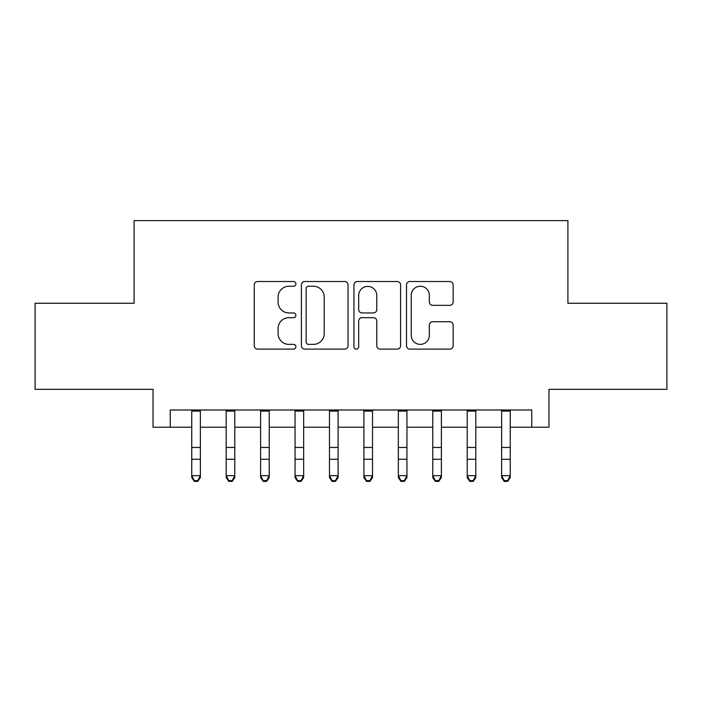 <?xml version="1.0" encoding="UTF-8"?>
<svg xmlns="http://www.w3.org/2000/svg" width="702" height="702" viewBox="0 0 702 702"><rect width="100%" height="100%" fill="white"/><g stroke="black" fill="none" stroke-linecap="round" stroke-linejoin="round"><path stroke-width="1.05" d="M295.911 283.88A2.369 2.369 0 0 0 293.55 281.511L257.643 281.511A3.378 3.378 0 0 0 254.256 284.889L254.256 345.726A3.378 3.378 0 0 0 257.643 349.105L293.55 349.105A2.369 2.369 0 0 0 295.911 346.735A2.369 2.369 0 0 0 293.55 344.375L288.899 344.375A10.811 10.811 0 0 1 278.089 333.555L278.089 328.483A10.811 10.811 0 0 1 288.899 317.673L293.55 317.673A2.369 2.369 0 0 0 295.911 315.303A2.369 2.369 0 0 0 293.55 312.943L288.899 312.943A10.811 10.811 0 0 1 278.089 302.123L278.089 297.06A10.811 10.811 0 0 1 288.899 286.24L293.55 286.24A2.369 2.369 0 0 0 295.911 283.88M449.771 305.335A3.378 3.378 0 0 0 453.15 301.957L453.15 284.889A3.378 3.378 0 0 0 449.771 281.511L409.889 281.511A3.378 3.378 0 0 0 406.511 284.889L406.511 345.726A3.378 3.378 0 0 0 409.889 349.105L449.771 349.105A3.378 3.378 0 0 0 453.15 345.726L453.15 325.105A3.378 3.378 0 0 0 449.771 321.727L432.704 321.727A3.378 3.378 0 0 0 429.326 325.105L429.326 335.328A9.038 9.038 0 0 1 420.279 344.375A9.038 9.038 0 0 1 411.24 335.328L411.24 295.279A9.038 9.038 0 0 1 420.279 286.24A9.038 9.038 0 0 1 429.326 295.279L429.326 301.957A3.378 3.378 0 0 0 432.704 305.335L449.771 305.335M170.244 427.202L170.244 409.994L531.756 409.994L531.756 427.202L548.973 427.202L548.973 389.329L666.9 389.329L666.9 303.255L567.909 303.255L567.909 220.621L134.091 220.621L134.091 303.255L35.1 303.255L35.1 389.329L153.027 389.329L153.027 427.202L191.76 427.202M348.043 284.889A3.378 3.378 0 0 0 344.664 281.511L304.782 281.511A3.378 3.378 0 0 0 301.404 284.889L301.404 345.726A3.378 3.378 0 0 0 304.782 349.105L344.664 349.105A3.378 3.378 0 0 0 348.043 345.726L348.043 284.889M357.336 281.511L397.218 281.511A3.378 3.378 0 0 1 400.596 284.889L400.596 345.726A3.378 3.378 0 0 1 397.218 349.105L380.151 349.105A3.378 3.378 0 0 1 376.772 345.726L376.772 321.051A3.378 3.378 0 0 0 373.394 317.673L362.065 317.673A3.378 3.378 0 0 0 358.687 321.051L358.687 346.735A2.369 2.369 0 0 1 356.326 349.105A2.369 2.369 0 0 1 353.957 346.735L353.957 284.889A3.378 3.378 0 0 1 357.336 281.511M200.368 427.202L226.193 427.202M234.793 427.202L260.618 427.202M269.226 427.202L295.051 427.202M303.659 427.202L329.484 427.202M338.092 427.202L363.908 427.202M372.516 427.202L398.341 427.202M406.949 427.202L432.774 427.202M441.382 427.202L467.207 427.202M475.807 427.202L501.632 427.202M510.24 427.202L531.756 427.202M308.503 286.24A2.369 2.369 0 0 0 306.133 288.61L306.133 342.006A2.369 2.369 0 0 0 308.503 344.375L313.399 344.375A10.811 10.811 0 0 0 324.219 333.555L324.219 297.06A10.811 10.811 0 0 0 313.399 286.24L308.503 286.24M376.772 295.454A9.038 9.038 0 0 0 367.725 286.407A9.038 9.038 0 0 0 358.687 295.454L358.687 309.564A3.378 3.378 0 0 0 362.065 312.943L373.394 312.943A3.378 3.378 0 0 0 376.772 309.564L376.772 295.454M200.368 409.994L200.368 477.588L197.788 481.379L197.788 480.616L194.34 480.616L194.34 481.379L197.788 481.379M191.76 409.994L191.76 475.675L200.368 475.675L197.788 480.616M194.34 481.379L191.76 477.588L191.76 475.675L194.34 480.616M226.193 477.588L228.773 481.379L226.193 477.588L226.193 475.675L234.793 475.675L234.793 477.588L232.213 481.379L232.213 480.616L228.773 480.616L228.773 481.379L232.213 481.379M260.618 477.588L263.206 481.379L260.618 477.588L260.618 475.675L269.226 475.675L269.226 477.588L266.646 481.379L266.646 480.616L263.206 480.616L263.206 481.379L266.646 481.379M295.051 477.588L297.63 481.379L295.051 477.588L295.051 475.675L303.659 475.675L303.659 477.588L301.079 481.379L301.079 480.616L297.63 480.616L297.63 481.379L301.079 481.379M329.484 477.588L332.064 481.379L329.484 477.588L329.484 475.675L338.092 475.675L338.092 477.588L335.503 481.379L335.503 480.616L332.064 480.616L332.064 481.379L335.503 481.379M234.793 409.994L234.793 475.675L232.213 480.616M226.193 409.994L226.193 475.675L228.773 480.616M269.226 409.994L269.226 475.675L266.646 480.616M260.618 409.994L260.618 475.675L263.206 480.616M303.659 409.994L303.659 475.675L301.079 480.616M295.051 409.994L295.051 475.675L297.63 480.616M338.092 409.994L338.092 475.675L335.503 480.616M329.484 409.994L329.484 475.675L332.064 480.616M363.908 477.588L366.497 481.379L363.908 477.588L363.908 475.675L372.516 475.675L372.516 477.588L369.936 481.379L369.936 480.616L366.497 480.616L366.497 481.379L369.936 481.379M372.516 409.994L372.516 475.675L369.936 480.616M363.908 409.994L363.908 475.675L366.497 480.616M398.341 477.588L400.921 481.379L398.341 477.588L398.341 475.675L406.949 475.675L406.949 477.588L404.37 481.379L404.37 480.616L400.921 480.616L400.921 481.379L404.37 481.379M406.949 409.994L406.949 475.675L404.37 480.616M398.341 409.994L398.341 475.675L400.921 480.616M432.774 477.588L435.354 481.379L432.774 477.588L432.774 475.675L441.382 475.675L441.382 477.588L438.794 481.379L438.794 480.616L435.354 480.616L435.354 481.379L438.794 481.379M441.382 409.994L441.382 475.675L438.794 480.616M432.774 409.994L432.774 475.675L435.354 480.616M467.207 477.588L469.787 481.379L467.207 477.588L467.207 475.675L475.807 475.675L475.807 477.588L473.227 481.379L473.227 480.616L469.787 480.616L469.787 481.379L473.227 481.379M475.807 409.994L475.807 475.675L473.227 480.616M467.207 409.994L467.207 475.675L469.787 480.616M501.632 477.588L504.212 481.379L501.632 477.588L501.632 475.675L510.24 475.675L510.24 477.588L507.66 481.379L507.66 480.616L504.212 480.616L504.212 481.379L507.66 481.379M510.24 409.994L510.24 475.675L507.66 480.616M501.632 409.994L501.632 475.675L504.212 480.616M200.368 447.455L191.76 447.455M200.368 459.266L191.76 459.266M200.368 411.109L191.76 411.109M234.793 447.455L226.193 447.455M234.793 459.266L226.193 459.266M234.793 411.109L226.193 411.109M269.226 447.455L260.618 447.455M269.226 459.266L260.618 459.266M269.226 411.109L260.618 411.109M303.659 447.455L295.051 447.455M303.659 459.266L295.051 459.266M303.659 411.109L295.051 411.109M338.092 447.455L329.484 447.455M338.092 459.266L329.484 459.266M338.092 411.109L329.484 411.109M372.516 447.455L363.908 447.455M372.516 459.266L363.908 459.266M372.516 411.109L363.908 411.109M406.949 447.455L398.341 447.455M406.949 459.266L398.341 459.266M406.949 411.109L398.341 411.109M441.382 447.455L432.774 447.455M441.382 459.266L432.774 459.266M441.382 411.109L432.774 411.109M475.807 447.455L467.207 447.455M475.807 459.266L467.207 459.266M475.807 411.109L467.207 411.109M510.24 447.455L501.632 447.455M510.24 459.266L501.632 459.266M510.24 411.109L501.632 411.109"/></g></svg>

